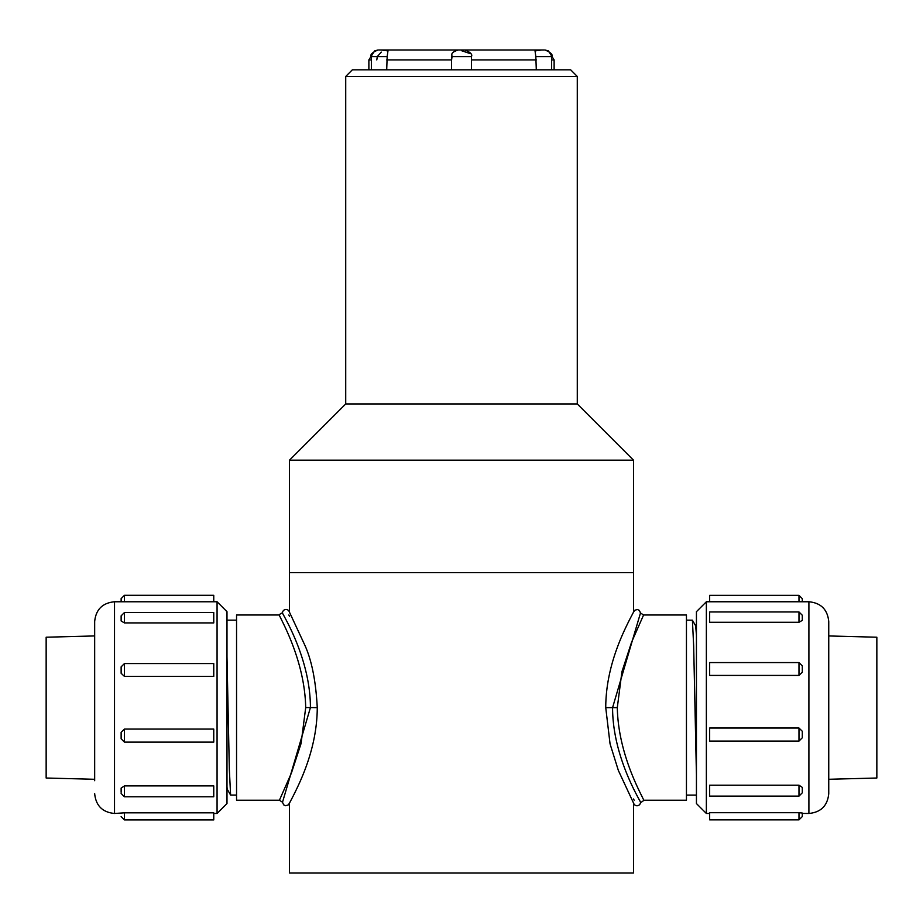 <?xml version="1.0" encoding="UTF-8"?>
<svg xmlns="http://www.w3.org/2000/svg" width="923" height="923" viewBox="0 0 923 923"><rect width="100%" height="100%" fill="white"/><g stroke="black" fill="none" stroke-linecap="round" stroke-linejoin="round"><path stroke-width="1.38" d="M461.5 572.652L633.513 572.652L633.513 460.173L289.487 460.173L289.487 572.652L461.5 572.652M279.415 614.995C277.846 614.626 304.763 657.28 305.698 707.618L301.083 743.465L291.414 773.047L279.415 800.241L236.553 800.241L236.553 614.995L279.415 614.995A3.957 3.957 16.3 0 1 282.507 612.976C281.653 612.907 310.451 657.314 310.416 707.618L282.507 802.237L283.626 804.821L285.611 805.721L288.172 804.983L289.487 803.137L289.487 873.02L633.513 873.02L633.513 803.137M634.17 800.241L633.513 798.995M617.302 706.926L617.302 707.618C618.237 757.945 645.154 800.61 643.585 800.241L686.447 800.241L686.447 614.995L643.585 614.995L631.586 642.189L621.917 671.759L617.302 707.618L612.584 707.618L640.493 612.987L639.374 610.415L637.389 609.503L634.828 610.241L633.513 612.099L633.513 572.652L289.487 572.652L289.487 612.087M696.438 795.084L686.447 795.084M696.438 774.882L693.658 645.765L692.4 620.187L686.447 620.152M696.438 635.047L695.688 625.875L692.4 620.187M640.493 802.249C641.347 802.329 612.549 757.921 612.584 707.618L605.742 707.618L610.057 743.869L618.352 770.44L633.951 803.945A3.484 3.484 -163.7 0 0 640.493 802.249A3.957 3.957 -163.7 0 0 643.585 800.241M288.83 614.995L289.487 616.241M305.698 708.299L305.698 707.537L317.258 707.618C315.862 680.955 311.662 660.003 304.648 644.785L289.049 611.28A3.484 3.484 16.3 0 1 289.049 611.291M226.989 620.152L236.553 620.152M226.989 656.911L229.342 769.459L230.6 795.038L236.553 795.084M226.989 787.181L227.312 789.35L230.6 795.038M282.507 612.976A3.484 3.484 16.3 0 1 289.049 611.28M282.507 802.237L279.415 800.241M633.513 460.173L577.279 403.939L345.721 403.939L289.487 460.173M577.279 403.939L577.279 76.447L345.721 76.447L345.721 403.939M345.721 76.447L352.332 69.836L570.668 69.836L577.279 76.447M94.665 779.289L46.15 778.02L46.15 637.216L94.665 635.935M828.75 635.947L876.85 637.216L876.85 778.02L828.75 779.277M213.755 813.475L217.067 813.475L217.067 601.761L213.755 601.761M121.617 601.761L114.521 601.761L114.521 813.475L124.443 812.828L124.443 819.924L213.755 819.924L213.755 812.828L124.443 812.828M121.132 792.234L121.132 788.092L124.443 785.911L124.443 796.791L213.755 796.791L213.755 785.911L124.443 785.911M121.132 738.688L121.132 732.308L124.443 729.078L124.443 742.115L213.755 742.115L213.755 729.078L124.443 729.078M124.443 676.421L213.755 676.421L213.755 663.568L124.443 663.568L124.443 676.421L121.132 673.282L121.132 667.087M124.443 622.921L213.755 622.921L213.755 612.537L124.443 612.537L124.443 622.921L121.132 620.983L121.132 615.849L121.132 620.983M124.443 601.773L213.755 601.773L213.755 595.3L124.443 595.3L124.443 601.773L121.132 601.773M114.521 601.761C102.465 602.938 95.842 609.549 94.665 621.606L94.665 780.72M217.067 601.761L226.989 611.684L226.989 803.552L217.067 813.475M121.132 601.761L121.132 598.612L121.132 601.761M798.983 812.713L709.66 812.713L709.66 819.866L798.983 819.866L798.983 812.713L802.295 813.048L802.295 816.567L802.295 813.428L808.906 813.475L808.906 601.761L706.36 601.761L706.36 813.475L709.66 813.475M798.983 611.961L802.295 615.26L802.295 620.371L798.983 622.287L798.983 611.961L709.66 611.961L709.66 622.287L798.983 622.287M802.295 666.106L802.295 672.267L798.983 675.405L798.983 662.564L709.66 662.564L709.66 675.405L798.983 675.405M798.983 728.028L709.66 728.028L709.66 741.088L798.983 741.088L798.983 728.028L802.295 731.27L802.295 737.777L802.295 731.27M798.983 785.185L709.66 785.185L709.66 796.122L798.983 796.122L798.983 785.185L802.295 787.4L802.295 792.811L802.295 787.4M808.906 813.475C820.962 812.298 827.573 805.675 828.75 793.618L828.75 621.606C827.573 609.549 820.962 602.938 808.906 601.761M706.36 813.475L696.438 803.552L696.438 611.684L706.36 601.761M709.66 601.761L709.66 595.358L798.983 595.358L802.295 598.669L802.295 601.761L802.295 598.669M802.295 615.26L802.295 620.371M386.702 69.836L387.164 56.603L371.358 56.603L371.358 69.836M551.642 69.836L551.642 56.603L535.836 56.603L536.298 69.836M378.799 49.98L544.201 49.98M535.836 56.603L535.028 50.915L541.72 49.98M470.361 53.672L461.5 50.684M452.062 56.603L451.589 59.914L386.702 59.914M387.164 56.603L387.972 50.915L386.76 50.684M381.28 52.103L377.299 56.603L376.792 59.914M461.5 49.98L464.811 49.98L461.5 49.98M381.28 49.98L387.972 50.915M798.983 601.761L798.983 595.358M554.123 69.836L554.123 59.914L551.642 59.914M371.358 59.914L368.877 59.914L368.877 69.836M536.298 59.914L471.422 59.914M471.365 56.603L451.578 56.603L451.578 69.836M696.438 625.829L695.654 625.829M605.742 707.618C605.823 666.994 622.875 633.12 629.774 619.287L633.893 611.395M640.493 612.987L643.585 614.995M317.258 707.618C317.177 748.23 300.125 782.116 293.226 795.938L289.107 803.841M114.521 813.475C102.465 812.298 95.842 805.675 94.665 793.618M124.443 663.568L121.132 666.868M124.443 612.537L121.132 615.849M124.443 742.115L121.132 738.815M124.443 796.791L121.132 793.48M124.443 819.924L121.132 816.624M124.443 595.3L121.132 598.612M798.983 796.122L802.295 792.811M798.983 819.866L802.295 816.567M798.983 741.088L802.295 737.777M798.983 662.564L802.295 665.875M554.123 59.914L548.447 50.938L545.02 49.98C550.916 52.53 553.119 54.734 551.642 56.603M368.877 59.914L374.553 50.938L377.98 49.98C372.084 52.53 369.881 54.734 371.358 56.603M464.811 49.98C470.476 52.242 472.68 54.457 471.422 56.603L471.422 69.836M451.578 56.603C452.847 54.642 449.143 53.13 458.189 49.98"/></g></svg>
